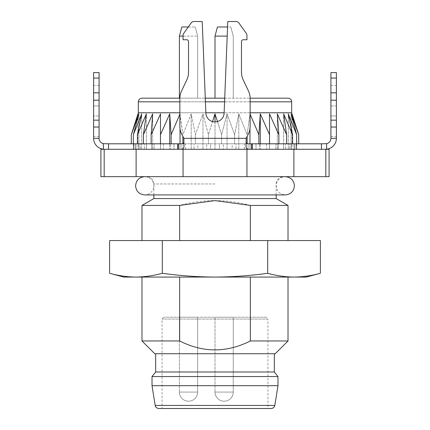 <?xml version="1.0" encoding="UTF-8"?>
<svg xmlns="http://www.w3.org/2000/svg" width="430" height="430" viewBox="0 0 430 430"><rect width="100%" height="100%" fill="white"/><g stroke="black" fill="none" stroke-linecap="round" stroke-linejoin="round"><path stroke-width="0.32" stroke-dasharray="2.15 1.61" d="M100.91 149.264L104.173 149.275L104.173 176.666L329.09 176.666M325.827 176.666L325.827 149.275L329.09 149.264M108.553 149.285L108.553 143.808L103.361 143.674L103.361 149.215L104.56 149.285L325.44 149.285L297.533 149.285L326.639 149.215L326.639 143.674L321.446 143.808L321.446 149.285M177.665 149.264L252.335 149.264L177.665 149.264L177.665 143.808L252.335 143.808L252.335 149.264M141.981 205.422L179.649 205.422L179.649 240.558L288.019 240.558L250.351 240.558L250.351 205.422L288.019 205.422M144.722 176.666L285.278 176.666L144.722 176.666C148.909 176.886 151.79 178.945 153.354 182.836C155.316 186.55 152.526 194.553 144.722 194.919L285.278 194.919C278.661 193.984 275.711 190.189 276.436 183.535C277.823 179.235 280.774 176.945 285.278 176.666M100.91 176.666L104.173 176.666M153.849 198.569L276.151 198.569M250.351 205.422C226.701 199.004 203.137 199.004 179.649 205.422M179.649 240.558L250.351 240.558M183.056 176.666L183.056 149.264M136.117 176.666L136.117 149.264M104.56 149.285L104.173 149.275M325.827 149.275L325.44 149.285M293.883 176.666L293.883 149.264M246.944 176.666L246.944 149.264M320.393 240.558L109.607 240.558M123.727 277.065L306.273 277.065M250.351 277.065L141.981 277.065L250.351 277.065L250.351 340.958C226.825 352.853 203.261 352.853 179.649 340.958L141.981 340.958M267.697 240.558L267.697 273.281C276.479 275.721 285.262 276.979 294.045 277.065C302.827 276.979 311.61 275.721 320.393 273.281M162.303 240.558L162.303 273.281C179.853 275.716 197.418 276.979 215 277.065C232.598 276.979 250.163 275.716 267.697 273.281M109.607 273.281C118.39 275.721 127.172 276.979 135.955 277.065C144.738 276.979 153.521 275.721 162.303 273.281M197.66 392.069L197.66 317.227L179.401 317.227L197.66 317.227L179.401 317.227L197.66 317.227L197.66 392.069L179.401 392.069L197.66 392.069A9.127 9.127 0 0 1 188.528 401.201A9.127 9.127 0 0 1 179.401 392.069A9.127 9.127 0 0 0 188.528 401.201A9.127 9.127 0 0 0 197.66 392.069M233.253 392.069L233.253 317.227L215 317.227L233.253 317.227L215 317.227L233.253 317.227L233.253 392.069L215 392.069L233.253 392.069A9.127 9.127 0 0 1 224.127 401.201A9.127 9.127 0 0 1 215 392.069A9.127 9.127 0 0 0 224.127 401.201A9.127 9.127 0 0 0 233.253 392.069M266.111 317.227L163.889 317.227L266.111 317.227L267.938 319.049L162.062 319.049L267.938 319.049L267.938 408.5L162.062 408.5L162.062 319.049L163.889 317.227M271.228 408.5L162.062 408.5M277.979 385.683L152.021 385.683M277.979 376.556L152.021 376.556M274.329 371.993L155.671 371.993M155.671 353.734L274.329 353.734L155.671 353.734M154.757 353.734L275.243 353.734M288.019 340.958L250.351 340.958M179.649 277.065L179.649 340.958M179.401 98.169L205.282 98.169L179.401 98.169L197.66 98.169L179.401 98.169L179.401 36.104L197.66 36.104L179.401 36.104L181.847 26.977L195.215 26.977L181.847 26.977L195.215 26.977L188.27 26.977L183.734 33.325A3.65 3.65 0 0 0 183.056 35.448L183.056 39.753L186.706 39.753A1.827 1.827 0 0 1 188.528 41.581L188.528 72.149A18.253 18.253 0 0 1 186.765 79.98L181.627 90.8A18.253 18.253 0 0 0 179.858 98.637L179.858 126.248A18.253 18.253 0 0 0 182.202 135.197L183.497 137.498A3.65 3.65 0 0 1 183.841 138.331L183.965 146.345C183.857 148.468 182.734 149.441 180.6 149.264M183.965 142.335L183.841 138.331A3.65 3.65 0 0 0 183.497 137.498L182.202 135.197L183.497 137.498A3.65 3.65 0 0 1 183.841 138.331L183.965 142.335C183.578 143.561 181.75 144.05 178.493 143.808L251.507 143.808C248.25 144.05 246.422 143.561 246.035 142.335L246.159 138.331A3.65 3.65 0 0 1 246.503 137.498L247.798 135.197A18.253 18.253 0 0 0 250.142 126.248A18.253 18.253 0 0 1 247.798 135.197L246.503 137.498L247.798 135.197A18.253 18.253 0 0 0 250.142 126.248L250.142 98.637A18.253 18.253 0 0 0 248.373 90.8A18.253 18.253 0 0 1 250.142 98.637L250.142 126.248L250.142 98.637A18.253 18.253 0 0 0 248.373 90.8L243.235 79.98A18.253 18.253 0 0 1 241.472 72.149L241.472 41.581A1.827 1.827 0 0 1 243.294 39.753L246.944 39.753L246.944 35.448A3.65 3.65 0 0 0 246.266 33.325A3.65 3.65 0 0 1 246.944 35.448L246.944 39.753L243.294 39.753L246.944 39.753M249.4 149.264C247.266 149.441 246.143 148.468 246.035 146.345L246.159 138.331A3.65 3.65 0 0 1 246.503 137.498A3.65 3.65 0 0 0 246.159 138.331L246.035 142.335M108.553 143.808L177.665 143.808M252.335 143.808L321.446 143.808M210.528 143.808L197.827 143.808L210.528 143.808L210.528 149.264L219.472 149.264L219.472 143.808L232.173 143.808L219.472 143.808L219.472 149.264L210.528 149.264L210.528 143.808M197.827 143.808L185.545 143.808L197.827 143.808L197.827 149.264L206.653 149.264L206.653 143.808L206.653 149.264L197.827 149.264L197.827 143.808M185.545 143.808L173.989 143.808L185.545 143.808L185.545 149.264L194.043 149.264L194.043 143.808L194.043 149.264L185.545 149.264L185.545 143.808M173.989 143.808L163.438 143.808L173.989 143.808L173.989 149.264L181.954 149.264L181.954 143.808L181.954 149.264L173.989 149.264L173.989 143.808M163.438 143.808L154.16 143.808L163.438 143.808L163.438 149.264L170.672 149.264L170.672 143.808L170.672 149.264L163.438 149.264L163.438 143.808M154.16 143.808L146.383 143.808L154.16 143.808L154.16 149.264L160.481 149.264L160.481 143.808L160.481 149.264L154.16 149.264L154.16 143.808M146.383 143.808L140.293 143.808L146.383 143.808L146.383 149.264L151.639 149.264L151.639 143.808L151.639 149.264L146.383 149.264L146.383 143.808M140.293 143.808L136.041 143.808L140.293 143.808L140.293 149.264L144.351 149.264L144.351 143.808L144.351 149.264L140.293 149.264L140.293 143.808M136.041 143.808L133.348 143.808L136.041 143.808L136.041 149.264L138.804 149.264L138.804 143.808L138.804 149.264L136.041 149.264L136.041 143.808M133.735 143.808L131.29 143.808L133.735 143.808L133.735 149.264L135.138 149.264L135.138 143.808L135.138 149.264L133.735 149.264L133.735 143.808M232.173 143.808L244.455 143.808L232.173 143.808L232.173 149.264L223.347 149.264L223.347 143.808L223.347 149.264L232.173 149.264L232.173 143.808M244.455 143.808L256.011 143.808L244.455 143.808L244.455 149.264L235.957 149.264L235.957 143.808L235.957 149.264L244.455 149.264L244.455 143.808M256.011 143.808L266.562 143.808L256.011 143.808L256.011 149.264L248.046 149.264L248.046 143.808L248.046 149.264L256.011 149.264L256.011 143.808M266.562 143.808L275.84 143.808L266.562 143.808L266.562 149.264L259.328 149.264L259.328 143.808L259.328 149.264L266.562 149.264L266.562 143.808M275.84 143.808L283.617 143.808L275.84 143.808L275.84 149.264L269.519 149.264L269.519 143.808L269.519 149.264L275.84 149.264L275.84 143.808M283.617 143.808L289.707 143.808L283.617 143.808L283.617 149.264L278.361 149.264L278.361 143.808L278.361 149.264L283.617 149.264L283.617 143.808M289.707 143.808L293.959 143.808L289.707 143.808L289.707 149.264L285.649 149.264L285.649 143.808L285.649 149.264L289.707 149.264L289.707 143.808M293.959 143.808L296.652 143.808L293.959 143.808L293.959 149.264L291.196 149.264L291.196 143.808L291.196 149.264L293.959 149.264L293.959 143.808M296.265 143.808L298.71 143.808L296.265 143.808L296.265 149.264L294.862 149.264L294.862 143.808L294.862 149.264L296.265 149.264L296.265 143.808M137.96 149.264L133.311 149.264L133.434 143.808L133.434 149.264L137.96 149.264L137.96 113.885L131.29 134.681L131.29 143.808M292.04 149.264L296.689 149.264L296.566 143.808L296.566 149.264L292.04 149.264L292.04 113.885L298.71 134.681L291.094 113.885L296.652 134.681L288.272 113.885L292.577 134.681L283.644 113.885L286.595 134.681L277.329 113.885L278.855 134.681L269.476 113.885L269.535 134.681L260.284 113.885L258.876 134.681L250.142 114.256M103.361 149.215A10.954 10.954 0 0 1 93.606 138.331L99.083 138.331A5.477 5.477 0 0 0 103.361 143.674M326.639 149.215A10.954 10.954 0 0 0 336.394 138.331L330.917 138.331A5.477 5.477 0 0 1 326.639 143.674M93.606 115.966L93.606 85.393L93.606 136.504L93.606 115.966L99.083 115.966L99.083 85.393L99.083 136.504L99.083 115.966L93.606 115.966M93.606 72.611L93.606 138.331M93.606 127.033L99.083 127.033L99.083 138.331M99.083 127.033L99.083 120.158L93.606 120.158M93.606 100.201L99.083 100.201L99.083 120.158M99.083 100.201L99.083 92.816L93.606 92.816M93.606 78.05L99.083 78.05L99.083 92.816M99.083 78.05L99.083 72.611M336.394 105.931L336.394 136.504L336.394 85.393L336.394 105.931L330.917 105.931L330.917 136.504L330.917 85.393L330.917 105.931L336.394 105.931M336.394 138.331L336.394 72.611L330.917 72.611L330.917 78.05L336.394 78.05M336.394 92.816L330.917 92.816L330.917 78.05M330.917 92.816L330.917 100.201L336.394 100.201M336.394 120.158L330.917 120.158L330.917 100.201M330.917 120.158L330.917 127.033L336.394 127.033M330.917 138.331L330.917 127.033M183.965 139.046L183.965 139.761L183.965 139.046M238.908 23.027L246.266 33.325L238.908 23.027A3.65 3.65 0 0 0 235.941 21.5L227.776 21.5L235.941 21.5A3.65 3.65 0 0 1 238.908 23.027A3.65 3.65 0 0 0 235.941 21.5L227.776 21.5L224.121 113.138A9.127 9.127 0 0 1 215 121.9A9.127 9.127 0 0 1 205.879 113.138L202.224 21.5L194.059 21.5A3.65 3.65 0 0 0 191.092 23.027A3.65 3.65 0 0 1 194.059 21.5L202.224 21.5L205.879 113.138L202.224 21.5M227.776 21.5L224.121 113.138A9.127 9.127 0 0 1 215 121.9A9.127 9.127 0 0 1 205.879 113.138A9.127 9.127 0 0 0 215 121.9A9.127 9.127 0 0 0 224.121 113.138L227.776 21.5M191.092 23.027L183.734 33.325L191.092 23.027A3.65 3.65 0 0 1 194.059 21.5M183.056 35.448A3.65 3.65 0 0 1 183.734 33.325A3.65 3.65 0 0 0 183.056 35.448L183.056 39.753L186.706 39.753L183.056 39.753L183.056 35.448M188.528 41.581L188.528 72.149L188.528 41.581A1.827 1.827 0 0 0 186.706 39.753A1.827 1.827 0 0 1 188.528 41.581M186.765 79.98A18.253 18.253 0 0 0 188.528 72.149A18.253 18.253 0 0 1 186.765 79.98L181.627 90.8L186.765 79.98M179.858 98.637A18.253 18.253 0 0 1 181.627 90.8A18.253 18.253 0 0 0 179.858 98.637L179.858 126.248L179.858 98.637M182.202 135.197A18.253 18.253 0 0 1 179.858 126.248A18.253 18.253 0 0 0 182.202 135.197M246.266 33.325A3.65 3.65 0 0 1 246.944 35.448M241.472 72.149A18.253 18.253 0 0 0 243.235 79.98M243.294 39.753A1.827 1.827 0 0 0 241.472 41.581M227.561 26.977L217.446 26.977L230.808 26.977L217.446 26.977L215 36.104L227.196 36.104M179.401 36.104L183.056 36.104M224.127 98.169L215 98.169L224.127 98.169M215 36.104L215 98.169L250.136 98.169L224.718 98.169M205.868 112.773L179.858 112.773M138.331 112.773L291.669 112.773M250.142 112.773L224.132 112.773M217.489 121.556L221.59 134.681L227.051 113.885L234.603 134.681L238.806 113.885L247.137 134.681L249.975 113.885L247.137 134.681L238.806 113.885L234.603 134.681L227.051 113.885L221.59 134.681L215 113.885L208.41 134.681L202.949 113.885L195.397 134.681L191.194 113.885L182.863 134.681L180.025 113.885L171.124 134.681L169.716 113.885L160.465 134.681L160.524 113.885L151.145 134.681L152.672 113.885L143.405 134.681L146.356 113.885L137.423 134.681L141.728 113.885L133.348 134.681L138.906 113.885L131.29 134.681M179.858 114.256L182.863 134.681L191.194 113.885L195.397 134.681L202.949 113.885L208.41 134.681L212.511 121.556M234.603 134.681L234.603 143.808L234.603 134.681M227.051 149.264L227.051 113.885L227.051 149.264L232.173 149.264L227.051 149.264M221.59 134.681L221.59 143.808L221.59 134.681M247.137 143.486L247.137 136.374M238.806 149.264L238.806 113.885L238.806 149.264L244.455 149.264L238.806 149.264M249.975 128.694L249.975 149.264L256.011 149.264L248.046 149.264L249.975 149.264L249.975 143.797M260.284 113.885L260.284 149.264L266.562 149.264L259.328 149.264L260.284 149.264L260.284 143.808M269.476 149.264L269.476 113.885L269.476 149.264L275.84 149.264L269.476 149.264M277.329 149.264L277.329 113.885L277.329 149.264L283.617 149.264L277.329 149.264M283.644 149.264L283.644 113.885L283.644 149.264L289.707 149.264L283.644 149.264M288.272 149.264L288.272 113.885L288.272 149.264L293.959 149.264L288.272 149.264M291.094 149.264L291.094 113.885L291.094 149.264L296.265 149.264L291.094 149.264M298.71 134.681L298.71 143.808M296.652 134.681L296.652 143.808M292.577 134.681L292.577 143.808M286.595 134.681L286.595 143.808M278.855 134.681L278.855 143.808M269.535 134.681L269.535 143.808M258.876 134.681L258.876 143.808M208.41 134.681L208.41 143.808L208.41 134.681M215 121.9L215 149.264L210.528 149.264L219.472 149.264L215 149.264L215 113.885M195.397 134.681L195.397 143.808L195.397 134.681M202.949 149.264L202.949 113.885L202.949 149.264L197.827 149.264L202.949 149.264M182.863 136.374L182.863 143.486M191.194 149.264L191.194 113.885L191.194 149.264L185.545 149.264L191.194 149.264M171.124 134.681L171.124 143.808M180.025 143.797L180.025 149.264L173.989 149.264L181.954 149.264L180.025 149.264L180.025 128.694M160.465 134.681L160.465 143.808M169.716 143.808L169.716 149.264L163.438 149.264L170.672 149.264L169.716 149.264L169.716 113.885M151.145 134.681L151.145 143.808M160.524 149.264L160.524 113.885L160.524 149.264L154.16 149.264L160.524 149.264M143.405 134.681L143.405 143.808M152.672 149.264L152.672 113.885L152.672 149.264L146.383 149.264L152.672 149.264M137.423 134.681L137.423 143.808M146.356 149.264L146.356 113.885L146.356 149.264L140.293 149.264L146.356 149.264M133.348 134.681L133.348 143.808M141.728 149.264L141.728 113.885L141.728 149.264L136.041 149.264L141.728 149.264M138.906 149.264L138.906 113.885L138.906 149.264L133.735 149.264L138.906 149.264M215 183.965L153.849 183.965L215 183.965M274.818 405.442L155.182 405.442M178.493 149.264L178.493 143.808M251.507 143.808L251.507 149.264M246.159 138.331L183.841 138.331M330.917 115.966L336.394 115.966L330.917 115.966M93.606 105.931L99.083 105.931L93.606 105.931M205.427 101.819L179.858 101.819M138.331 101.819L291.669 101.819M250.142 101.819L224.573 101.819M153.849 194.919L153.849 183.965C153.456 179.573 151.021 177.138 146.544 176.666M276.151 194.919L276.151 183.965C276.544 179.573 278.979 177.138 283.456 176.666M179.401 392.069L179.401 317.227L179.401 392.069M215 392.069L215 317.227L215 392.069M133.311 143.808L133.311 149.264M296.689 143.808L296.689 149.264M330.917 85.393L336.394 85.393M330.917 136.504L336.394 136.504M99.083 136.504L93.606 136.504M99.083 85.393L93.606 85.393M230.808 26.977L233.253 36.104L230.808 26.977M195.215 26.977L197.66 36.104L195.215 26.977M233.253 98.169L233.253 36.104L233.253 98.169M197.66 98.169L197.66 36.104L197.66 98.169"/><path stroke-width="0.64" d="M104.173 149.275L100.91 149.264L100.91 176.666L104.173 176.666L104.173 149.275L104.56 149.285L103.361 149.215L103.361 143.674L108.553 143.808L108.553 149.285L104.56 149.285M325.827 176.666L329.09 176.666L329.09 149.264L325.827 149.275L325.827 176.666L104.173 176.666M276.151 194.919L276.151 198.569L288.019 205.422L250.351 205.422L250.351 240.558M321.446 149.285L321.446 143.808L326.639 143.674L326.639 149.215L325.44 149.285L108.553 149.285M276.151 198.569L153.849 198.569L141.981 205.422L141.981 240.558M179.649 240.558L179.649 205.422L141.981 205.422M179.649 205.422L215 200.606L250.351 205.422M136.117 176.666L136.117 149.264M183.056 176.666L183.056 149.264M246.944 176.666L246.944 149.264M293.883 176.666L293.883 149.264M325.44 149.285L325.827 149.275M109.607 240.558L320.393 240.558L320.393 273.281C311.61 275.721 302.827 276.979 294.045 277.065L123.727 277.065L109.607 273.281L109.607 240.558M320.393 273.281L306.273 277.065L294.045 277.065C285.262 276.979 276.479 275.721 267.697 273.281C250.163 275.716 232.598 276.979 215 277.065C197.418 276.979 179.853 275.716 162.303 273.281C153.521 275.721 144.738 276.979 135.955 277.065C127.172 276.979 118.39 275.721 109.607 273.281M162.303 240.558L162.303 273.281M267.697 240.558L267.697 273.281M158.772 408.5L271.228 408.5C273.174 408.355 274.367 407.339 274.818 405.442L155.182 405.442C155.612 407.317 156.81 408.339 158.772 408.5L267.938 408.5M152.021 385.683L277.979 385.683L277.979 376.556L152.021 376.556L152.021 385.683L155.182 405.442M274.818 405.442L277.979 385.683M152.021 376.556L155.671 371.993L274.329 371.993L277.979 376.556M274.329 371.993L274.329 353.734M275.243 353.734L154.757 353.734L141.981 340.958L179.649 340.958C203.175 352.853 226.739 352.853 250.351 340.958L288.019 340.958L275.243 353.734M179.649 340.958L179.649 277.065M250.351 277.065L250.351 340.958M321.446 143.808L252.335 143.808L252.335 149.264M252.335 143.808L251.507 143.808C248.25 144.05 246.422 143.561 246.035 142.335M183.965 142.335C183.578 143.561 181.75 144.05 178.493 143.808L177.665 143.808L177.665 149.264M246.944 39.753L246.944 35.448L246.944 39.753L243.294 39.753A1.827 1.827 0 0 0 241.472 41.581L241.472 72.149A18.253 18.253 0 0 0 243.235 79.98L248.373 90.8A18.253 18.253 0 0 1 250.142 98.637L250.142 126.248A18.253 18.253 0 0 1 247.798 135.197L246.503 137.498A3.65 3.65 0 0 0 246.159 138.331L246.035 146.345C246.143 148.468 247.266 149.441 249.4 149.264M180.6 149.264C182.734 149.441 183.857 148.468 183.965 146.345L183.841 138.331A3.65 3.65 0 0 0 183.497 137.498L182.202 135.197A18.253 18.253 0 0 1 179.858 126.248L179.858 98.637A18.253 18.253 0 0 1 181.627 90.8L186.765 79.98A18.253 18.253 0 0 0 188.528 72.149L188.528 41.581A1.827 1.827 0 0 0 186.706 39.753L183.056 39.753L183.056 35.448A3.65 3.65 0 0 1 183.734 33.325L191.092 23.027L188.27 26.977L181.847 26.977L179.401 36.104L183.056 36.104M177.665 143.808L108.553 143.808M103.361 149.215A10.954 10.954 0 0 1 93.606 138.331L99.083 138.331A5.477 5.477 0 0 0 103.361 143.674M326.639 149.215A10.954 10.954 0 0 0 336.394 138.331L330.917 138.331A5.477 5.477 0 0 1 326.639 143.674M93.606 138.331L93.606 72.611L99.083 72.611L99.083 78.05L93.606 78.05M93.606 92.816L99.083 92.816L99.083 78.05M99.083 92.816L99.083 100.201L93.606 100.201M93.606 120.158L99.083 120.158L99.083 100.201M99.083 120.158L99.083 127.033L93.606 127.033M99.083 138.331L99.083 127.033M99.083 72.611L93.606 72.611M336.394 78.05L330.917 78.05L330.917 72.611L336.394 72.611L336.394 138.331M336.394 127.033L330.917 127.033L330.917 138.331M330.917 127.033L330.917 120.158L336.394 120.158M336.394 100.201L330.917 100.201L330.917 120.158M330.917 100.201L330.917 92.816L336.394 92.816M330.917 78.05L330.917 92.816M194.059 21.5L202.224 21.5L194.059 21.5A3.65 3.65 0 0 0 191.092 23.027M238.908 23.027L246.266 33.325L238.908 23.027A3.65 3.65 0 0 0 235.941 21.5L227.776 21.5L224.121 113.138A9.127 9.127 0 0 1 215 121.9A9.127 9.127 0 0 1 205.879 113.138L202.224 21.5M246.944 35.448A3.65 3.65 0 0 0 246.266 33.325M243.235 79.98A18.253 18.253 0 0 1 241.472 72.149M241.472 41.581A1.827 1.827 0 0 1 243.294 39.753M227.196 36.104L215 36.104L217.446 26.977L227.561 26.977M179.858 101.819L138.331 101.819C138.525 99.626 139.745 98.406 141.981 98.169L179.864 98.169L179.401 98.169L179.401 36.104M224.718 98.169L205.282 98.169L215 98.169L215 36.104M141.981 98.169L179.401 98.169M250.136 98.169L288.019 98.169L250.136 98.169M224.132 112.773L205.868 112.773M179.858 112.773L138.331 112.773L131.29 134.681L138.906 113.885L133.348 134.681L141.728 113.885L137.423 134.681L146.356 113.885L143.405 134.681L152.672 113.885L151.145 134.681L160.524 113.885L160.465 134.681L169.716 113.885L171.124 134.681L180.025 113.885M250.142 101.819L291.669 101.819L291.669 112.773L250.142 112.773M249.975 113.885L258.876 134.681L260.284 113.885L269.535 134.681L269.476 113.885L278.855 134.681L277.329 113.885L286.595 134.681L283.644 113.885L292.577 134.681L288.272 113.885L296.652 134.681L291.094 113.885L298.71 134.681L291.669 112.773M212.511 121.556L215 113.885L217.489 121.556M247.137 136.374L247.137 143.486M258.876 134.681L258.876 143.808M249.975 143.797L249.975 128.694M269.535 134.681L269.535 143.808M260.284 143.808L260.284 113.885M278.855 134.681L278.855 143.808M286.595 134.681L286.595 143.808M292.577 134.681L292.577 143.808M296.652 134.681L296.652 143.808M298.71 134.681L298.71 143.808M131.29 134.681L131.29 143.808M133.348 134.681L133.348 143.808M137.423 134.681L137.423 143.808M143.405 134.681L143.405 143.808M151.145 134.681L151.145 143.808M160.465 134.681L160.465 143.808M171.124 134.681L171.124 143.808M169.716 143.808L169.716 113.885M182.863 136.374L182.863 143.486M180.025 143.797L180.025 128.694M215 121.9L215 113.885M251.507 149.264L251.507 143.808M178.493 143.808L178.493 149.264M183.841 138.331L246.159 138.331M224.573 101.819L205.427 101.819M285.262 176.666L285.278 176.666C290.825 177.208 293.867 180.251 294.41 185.792C293.867 191.334 290.825 194.381 285.278 194.919L144.722 194.919C139.175 194.381 136.133 191.334 135.59 185.792C136.133 180.251 139.175 177.208 144.722 176.666M288.019 205.422L288.019 240.558M153.849 194.919L153.849 198.569M155.671 371.993L155.671 353.734M141.981 277.065L141.981 340.958M288.019 277.065L288.019 340.958M291.669 101.819C291.475 99.626 290.255 98.406 288.019 98.169M138.331 101.819L138.331 112.773"/></g></svg>
